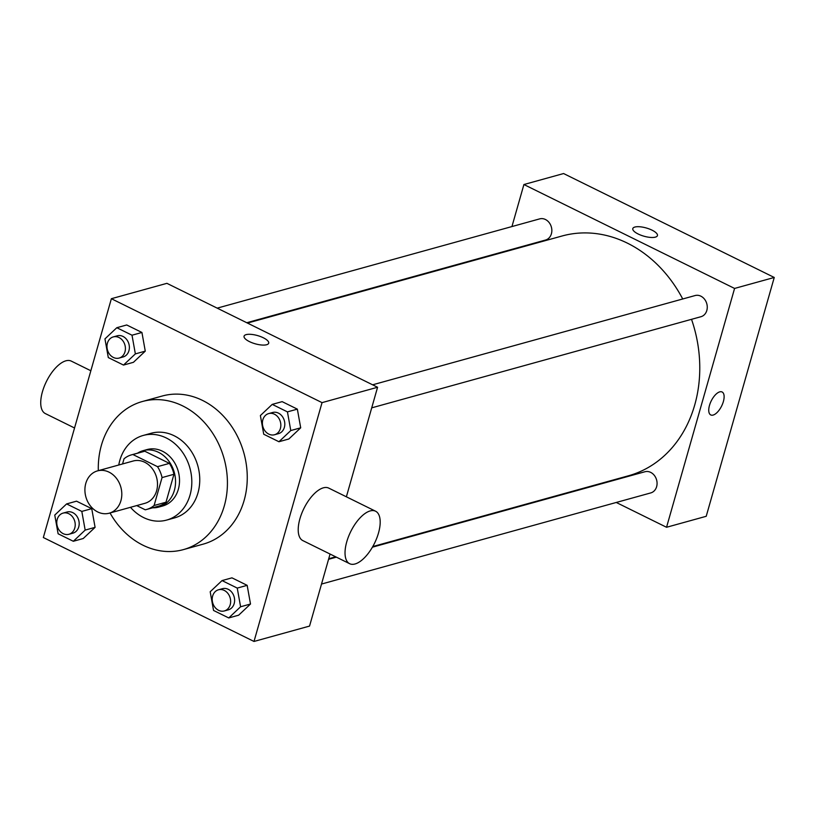 <?xml version="1.0" encoding="UTF-8"?>
<svg xmlns="http://www.w3.org/2000/svg" width="815" height="815" viewBox="0 0 815 815"><rect width="100%" height="100%" fill="white"/><g stroke="black" fill="none" stroke-linecap="round" stroke-linejoin="round"><path stroke-width="1.22" d="M85.799 483.377A21.954 18.154 74.5 0 1 97.505 470.887A21.954 18.154 74.5 0 1 120.854 487.197A21.954 18.154 74.5 0 1 109.21 513.195A21.954 18.154 74.5 0 1 90.383 505.901A21.954 18.154 74.5 0 1 85.799 483.377M97.505 470.887L133.202 461.005A21.954 18.154 74.5 0 1 156.551 477.315A21.954 18.154 74.5 0 1 144.917 503.313L109.21 513.195M136.706 505.585L145.233 509.793A28.331 23.431 74.5 0 0 146.618 509.467A28.331 23.431 74.5 0 0 154.096 505.504L162.053 477.58A28.331 23.431 74.5 0 0 157.519 466.669L132.886 454.526A28.331 23.431 74.5 0 0 131.5 454.852A28.331 23.431 74.5 0 0 124.012 458.814L122.556 463.949M157.519 466.669L169.418 463.378L144.785 451.225L132.886 454.526M131.5 454.852L143.399 451.561A28.331 23.431 74.5 0 1 144.785 451.225M169.418 463.378A28.331 23.431 74.5 0 1 173.952 474.279L162.053 477.58M146.618 509.467L158.518 506.176A28.331 23.431 74.5 0 0 165.995 502.213L173.952 474.279M152.66 507.796A29.269 24.206 -105.5 0 0 158.762 507.073A29.269 24.206 -105.5 0 0 175.551 481.543A29.269 24.206 -105.5 0 0 158.518 452.325A29.269 24.206 -105.5 0 0 143.145 450.654A29.269 24.206 -105.5 0 0 137.541 453.181M143.145 450.654L147.118 449.554A29.269 24.206 74.5 0 1 162.48 451.235A29.269 24.206 74.5 0 1 179.524 480.443A29.269 24.206 74.5 0 1 162.735 505.983L158.762 507.073M165.995 502.213L154.096 505.504M130.482 507.307A43.908 36.308 -105.5 0 0 166.637 520.082A43.908 36.308 -105.5 0 0 191.82 481.787A43.908 36.308 -105.5 0 0 166.26 437.961A43.908 36.308 -105.5 0 0 143.216 435.454A43.908 36.308 -105.5 0 0 118.766 464.998M166.637 520.082L174.573 517.892A43.908 36.308 -105.5 0 0 199.757 479.587A43.908 36.308 -105.5 0 0 174.196 435.77A43.908 36.308 -105.5 0 0 151.142 433.254L143.216 435.454M110.035 512.971A76.834 63.529 -105.5 0 0 183.355 549.626A76.834 63.529 -105.5 0 0 227.426 482.602A76.834 63.529 -105.5 0 0 182.703 405.911A76.834 63.529 -105.5 0 0 142.36 401.52A76.834 63.529 -105.5 0 0 98.32 470.652M142.36 401.52L162.195 396.029A76.834 63.529 74.5 0 1 202.538 400.42A76.834 63.529 74.5 0 1 247.261 477.111A76.834 63.529 74.5 0 1 203.19 544.135L183.355 549.626M278.934 441.74L288.846 438.99L300.704 427.814L297.353 409.14L282.153 401.642L272.23 404.383L260.382 415.558L263.734 434.232L278.934 441.74L290.782 430.554L287.44 411.881L272.23 404.383M228.74 617.943L238.652 615.193L250.511 604.017L247.159 585.343L231.959 577.845L222.037 580.586L210.189 591.761L213.54 610.445L228.74 617.943L240.598 606.768L237.246 588.084L222.037 580.586M254.005 641.456L322.037 402.63L111.37 298.708L43.338 537.533L254.005 641.456L309.547 626.083L330.065 554.037M123.503 365.069L133.426 362.318L145.274 351.143L141.932 332.469L126.722 324.971L116.81 327.712L104.952 338.887L108.303 357.571L123.503 365.069L135.361 353.893L132.01 335.21L116.81 327.712M73.319 541.272L83.232 538.521L95.09 527.346L91.738 508.672L76.529 501.174L66.616 503.915L54.758 515.09L58.11 533.774L73.319 541.272L85.168 530.096L81.816 511.413L66.616 503.915M346.375 496.804L377.579 387.257L166.912 283.335L111.37 298.708M377.579 387.257L322.037 402.63M244.062 336.177A12.806 4.279 -164.1 0 1 246.13 334.639A12.806 4.279 -164.1 0 1 260.566 336.575A12.806 4.279 -164.1 0 1 268.695 343.197A12.806 4.279 -164.1 0 1 255.207 343.798A12.806 4.279 -164.1 0 1 244.062 336.177A12.806 4.279 -164.1 0 1 246.13 334.639A12.806 4.279 -164.1 0 1 260.555 336.575A12.806 4.279 -164.1 0 1 268.685 343.197M349.655 563.705L302.844 540.61A29.269 13.254 -63.7 0 1 299.92 518.748A29.269 13.254 -63.7 0 1 328.74 488.104L375.552 511.199A29.269 13.254 -63.7 0 1 374.493 543.31A29.269 13.254 -63.7 0 1 349.655 563.705A29.269 13.254 -63.7 0 1 346.742 541.843A29.269 13.254 -63.7 0 1 375.552 511.199M90.852 370.754L71.262 361.096A29.269 13.254 116.3 0 0 46.424 381.481A29.269 13.254 116.3 0 0 45.365 413.592L74.542 427.987M247.465 323.076L562.044 236.004A124.4 102.863 74.5 0 1 682.726 298.983M691.517 319.327A124.4 102.863 74.5 0 1 628.416 475.797L372.781 546.549M372.618 384.812L695.114 295.55A10.972 9.077 74.5 0 1 706.788 303.71A10.972 9.077 74.5 0 1 700.971 316.709L371.711 407.846M217.197 308.141L539.693 218.878A10.972 9.077 74.5 0 1 551.368 227.039A10.972 9.077 74.5 0 1 545.541 240.038L246.772 322.73M372.414 547.181L644.92 471.753A10.972 9.077 74.5 0 1 656.595 479.913A10.972 9.077 74.5 0 1 650.778 492.912L321.518 584.049M616.262 502.468L666.548 527.274L734.58 288.439L523.913 184.526L511.942 226.56M504.893 251.295L504.73 251.866M585.995 487.533L586.678 487.879M666.548 527.274L706.218 516.292L774.25 277.467L734.58 288.439M774.25 277.467L563.583 173.544L523.913 184.526M632.797 228.587A12.806 4.279 -164.1 0 1 634.875 227.049A12.806 4.279 -164.1 0 1 649.3 228.974A12.806 4.279 -164.1 0 1 657.43 235.596A12.806 4.279 -164.1 0 1 643.942 236.197A12.806 4.279 -164.1 0 1 632.797 228.587A12.806 4.279 -164.1 0 1 634.875 227.039A12.806 4.279 -164.1 0 1 649.3 228.984A12.806 4.279 -164.1 0 1 657.43 235.606M709.488 405.391A12.806 5.797 -63.7 0 1 722.1 391.984A12.806 5.797 -63.7 0 1 721.632 406.033A12.806 5.797 -63.7 0 1 710.772 414.947A12.806 5.797 -63.7 0 1 709.488 405.391M722.1 391.984A12.806 5.797 -63.7 0 1 721.632 406.033A12.806 5.797 -63.7 0 1 710.761 414.947M63.071 513.114L67.034 512.014A10.972 9.077 74.5 0 1 78.709 520.174A10.972 9.077 74.5 0 1 72.892 533.173L68.929 534.273A10.972 9.077 74.5 0 1 59.505 530.626A10.972 9.077 74.5 0 1 57.223 519.359A10.972 9.077 74.5 0 1 63.071 513.114A10.972 9.077 74.5 0 1 74.746 521.274A10.972 9.077 74.5 0 1 68.929 534.273M83.232 538.521L95.09 527.346L85.168 530.096M95.09 527.346L91.738 508.672L81.816 511.413M91.738 508.672L76.529 501.174M218.491 589.785L222.464 588.685A10.972 9.077 74.5 0 1 234.139 596.845A10.972 9.077 74.5 0 1 228.322 609.844L224.349 610.944A10.972 9.077 74.5 0 1 214.936 607.287A10.972 9.077 74.5 0 1 212.644 596.03A10.972 9.077 74.5 0 1 218.491 589.785A10.972 9.077 74.5 0 1 230.166 597.945A10.972 9.077 74.5 0 1 224.349 610.944M238.652 615.193L250.511 604.017L240.598 606.768M250.511 604.017L247.159 585.343L237.246 588.084M247.159 585.343L231.959 577.845M113.265 336.911L117.228 335.811A10.972 9.077 74.5 0 1 128.902 343.971A10.972 9.077 74.5 0 1 123.085 356.97L119.122 358.07A10.972 9.077 74.5 0 1 109.699 354.413A10.972 9.077 74.5 0 1 107.417 343.156A10.972 9.077 74.5 0 1 113.265 336.911A10.972 9.077 74.5 0 1 124.94 345.071A10.972 9.077 74.5 0 1 119.122 358.07M133.426 362.318L145.274 351.143L135.361 353.893M145.274 351.143L141.932 332.469L132.01 335.21M141.932 332.469L126.722 324.971M268.685 413.582L272.658 412.482A10.972 9.077 74.5 0 1 284.333 420.642A10.972 9.077 74.5 0 1 278.516 433.641L274.543 434.741A10.972 9.077 74.5 0 1 265.13 431.084A10.972 9.077 74.5 0 1 262.838 419.827A10.972 9.077 74.5 0 1 268.685 413.582A10.972 9.077 74.5 0 1 280.36 421.732A10.972 9.077 74.5 0 1 274.543 434.741M288.846 438.99L300.704 427.814L290.782 430.554M300.704 427.814L297.353 409.14L287.44 411.881M297.353 409.14L282.153 401.642M335.699 556.818L328.73 558.744M336.381 557.154L328.557 559.314"/></g></svg>
